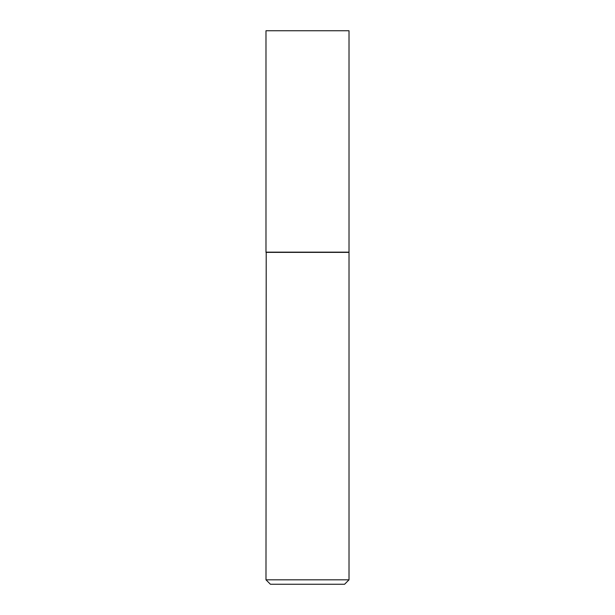 <?xml version="1.0" encoding="UTF-8"?>
<svg xmlns="http://www.w3.org/2000/svg" width="615" height="615" viewBox="0 0 615 615"><rect width="100%" height="100%" fill="white"/><g stroke="black" fill="none" stroke-linecap="round" stroke-linejoin="round"><path stroke-width="0.46" stroke-dasharray="3.08 2.31" d="M265.988 30.75L349.013 30.75M265.988 252.15L349.013 252.15M348.79 252.15L266.21 252.15L348.79 252.15M270.416 584.25L344.585 584.25M265.988 579.822L349.013 579.822M265.988 252.373L349.013 252.373"/><path stroke-width="0.92" d="M349.013 30.75L265.988 30.75L265.988 252.15L349.013 252.15L349.013 30.75M266.21 252.15L265.988 579.822L349.013 579.822L349.013 252.373L265.988 252.373M349.013 579.822L344.585 584.25L270.416 584.25L265.988 579.822"/></g></svg>
